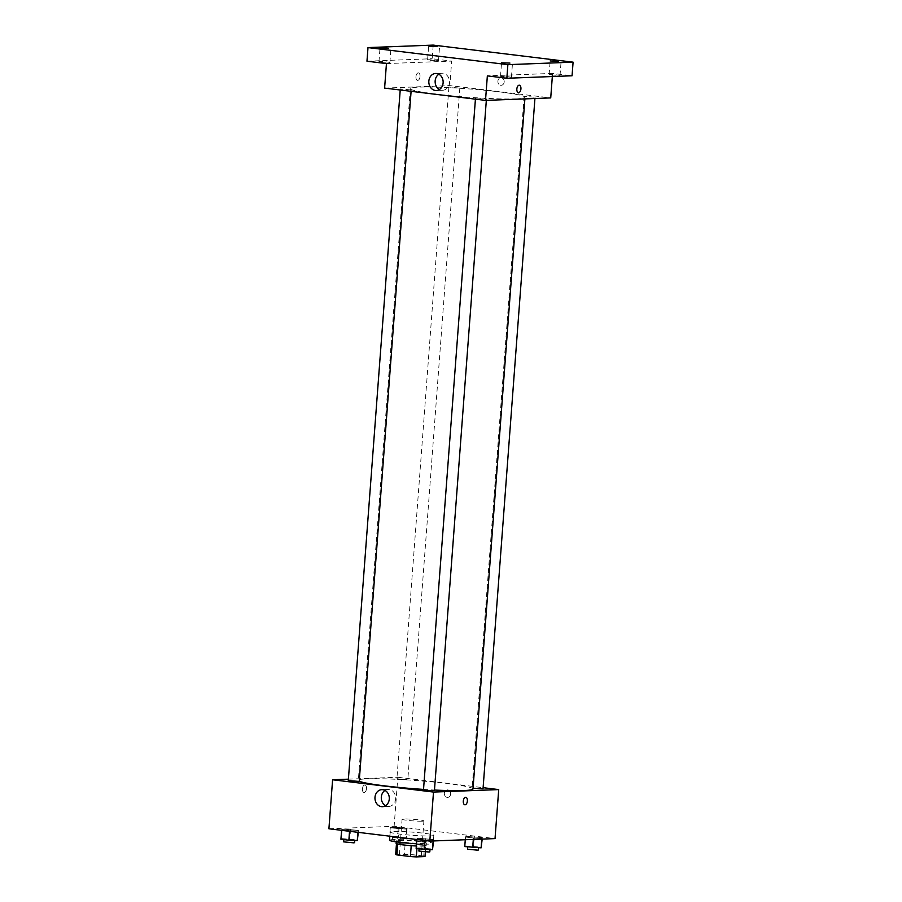 <?xml version="1.0" encoding="UTF-8"?>
<svg xmlns="http://www.w3.org/2000/svg" width="902" height="902" viewBox="0 0 902 902"><rect width="100%" height="100%" fill="white"/><g stroke="black" fill="none" stroke-linecap="round" stroke-linejoin="round"><path stroke-width="0.68" stroke-dasharray="4.51 3.38" d="M422.17 821.192A10.948 0.801 4.3 0 0 423.917 820.899A10.948 0.801 4.3 0 0 413.06 819.287A10.948 0.801 4.3 0 0 402.078 819.253A10.948 0.801 4.3 0 0 409.88 820.606A10.948 0.801 4.3 0 0 422.17 821.192M419.509 856.596A10.948 0.801 4.3 0 0 421.257 856.291A10.948 0.801 4.3 0 0 410.399 854.679A10.948 0.801 4.3 0 0 399.417 854.656A10.948 0.801 4.3 0 0 407.219 856.009A10.948 0.801 4.3 0 0 419.509 856.596M395.674 854.386L404.367 854.047A14.714 1.071 4.3 0 1 410.275 854.397L423.737 856.043A14.714 1.071 4.3 0 1 425 856.573M410.275 854.397L411.098 843.505L424.549 845.151L423.737 856.043M425.349 851.928L425.823 845.681L417.13 846.008L416.938 848.523M425.823 845.681A14.714 1.071 4.3 0 0 424.549 845.151M411.098 843.505A14.714 1.071 4.3 0 0 405.19 843.156L404.367 854.047M417.13 846.008A14.714 1.071 4.3 0 1 411.211 845.659L397.759 844.013A14.714 1.071 4.3 0 1 396.485 843.494L405.19 843.156M396.136 843.449A15.063 1.094 -175.7 0 1 404.017 843.088A15.063 1.094 -175.7 0 1 419.306 844.272A15.063 1.094 -175.7 0 1 426.172 845.715A15.063 1.094 -175.7 0 1 416.318 845.997M419.509 841.543A15.063 1.094 4.3 0 0 404.22 840.36A15.063 1.094 4.3 0 0 396.339 840.732A15.063 1.094 4.3 0 0 407.073 842.592A15.063 1.094 4.3 0 0 423.974 843.393A15.063 1.094 4.3 0 0 426.375 842.987A15.063 1.094 4.3 0 0 419.509 841.543M416.487 843.798A21.907 1.59 4.3 0 0 429.702 844.103A21.907 1.59 4.3 0 0 433.208 843.505A21.907 1.59 4.3 0 0 411.481 840.269A21.907 1.59 4.3 0 0 389.517 840.213M430.322 835.928A21.907 1.59 4.3 0 0 433.817 835.331A21.907 1.59 4.3 0 0 412.09 832.106A21.907 1.59 4.3 0 0 390.138 832.05A21.907 1.59 4.3 0 0 405.731 834.756A21.907 1.59 4.3 0 0 430.322 835.928M390.735 827.213L407.095 828.487L406.622 829.141L390.262 827.867L390.735 827.213L399.146 827.517L407.095 828.487L406.622 829.141L390.262 827.867L390.014 836.74L406.374 838.026L405.9 838.68L389.732 837.417M342.117 829.062L358.477 830.347L358.004 831.001L349.581 830.686L341.644 829.716L342.117 829.062L358.477 830.347L358.004 831.001L349.581 830.686L341.644 829.716L342.117 829.062L341.396 838.589L357.767 839.875M328.914 828.78L394.129 826.3L495.029 838.601M465.939 836.379L482.311 837.665L481.837 838.319L473.415 838.003L465.466 837.033L465.939 836.379L482.311 837.665L481.837 838.319L473.415 838.003L465.466 837.033L465.939 836.379L465.229 845.918L481.589 847.192M417.333 838.24L433.693 839.514L433.219 840.168L424.797 839.863L416.859 838.894L417.333 838.24L433.693 839.514L433.219 840.168L424.797 839.863L416.859 838.894L416.611 847.767L432.971 849.053M348.397 779.159L397.816 777.276L394.129 826.3M397.816 777.276L483.111 787.683M450.65 794.031A3.766 3.168 -92.2 0 0 447.358 789.881A3.766 3.168 -92.2 0 0 444.336 793.76A3.766 3.168 -92.2 0 0 447.64 797.402A3.766 3.168 -92.2 0 0 450.65 794.031A3.766 3.168 -92.2 0 0 447.358 789.881A3.766 3.168 -92.2 0 0 444.336 793.76A3.766 3.168 -92.2 0 0 447.64 797.402A3.766 3.168 -92.2 0 0 450.65 794.031M472.998 788.991A57.502 4.172 4.3 0 0 415.969 780.512A57.502 4.172 4.3 0 0 358.32 780.365A57.502 4.172 4.3 0 0 359.221 781.188M423.523 789.408A57.502 4.172 4.3 0 0 434.46 790.039M359.21 781.425L348.285 780.602M406.949 779.723L396.903 778.753L406.949 779.723M483.032 788.743L473.054 788.224M423.5 789.78L434.426 790.603M364.16 792.475A3.766 2.018 97 0 0 366.471 788.81A3.766 2.018 97 0 0 364.904 784.999A3.766 2.018 97 0 0 362.435 788.483A3.766 2.018 97 0 0 363.991 792.463A3.766 2.018 97 0 0 364.16 792.475A3.766 2.018 97 0 0 366.471 788.81A3.766 2.018 97 0 0 364.904 784.999A3.766 2.018 97 0 0 362.435 788.483A3.766 2.018 97 0 0 363.991 792.463A3.766 2.018 97 0 0 364.16 792.475M464.88 804.776L464.88 804.776A3.766 2.018 -83 0 1 463.312 800.953A3.766 2.018 -83 0 1 465.624 797.289A3.766 2.018 -83 0 1 465.793 797.3L465.793 797.3M385.007 790.411A8.524 7.171 87.8 0 1 388.142 789.408A8.524 7.171 87.8 0 1 395.606 798.8A8.524 7.171 87.8 0 1 388.785 806.444A8.524 7.171 87.8 0 1 385.594 805.689M515.82 98.87A57.502 4.172 4.3 0 0 525.009 97.315A57.502 4.172 4.3 0 0 467.98 88.836A57.502 4.172 4.3 0 0 410.331 88.689A57.502 4.172 4.3 0 0 451.293 95.781A57.502 4.172 4.3 0 0 515.82 98.87M476.38 97.957L486.426 98.927L476.38 97.957M458.949 88.046L448.903 87.077L458.949 88.046M534.164 97.213L524.118 96.243L534.164 97.213M410.342 89.896L400.296 88.926L410.342 89.896M384.613 88.092L449.827 85.6L550.727 97.912M433.208 45.1L432.182 58.72L451.665 61.088L449.827 85.6M552.328 76.523L552.565 73.4L572.06 75.779M504.195 81.924A3.766 3.168 -92.2 0 0 500.903 77.786A3.766 3.168 -92.2 0 0 497.881 81.665A3.766 3.168 -92.2 0 0 501.185 85.307A3.766 3.168 -92.2 0 0 504.195 81.924A3.766 3.168 -92.2 0 0 500.903 77.786A3.766 3.168 -92.2 0 0 497.881 81.665A3.766 3.168 -92.2 0 0 501.185 85.307A3.766 3.168 -92.2 0 0 504.195 81.924M386.451 63.58L451.665 61.088M417.705 80.379A3.766 2.018 97 0 0 420.016 76.715A3.766 2.018 97 0 0 418.449 72.893A3.766 2.018 97 0 0 415.98 76.388A3.766 2.018 97 0 0 417.536 80.368A3.766 2.018 97 0 0 417.705 80.379A3.766 2.018 97 0 0 420.016 76.715A3.766 2.018 97 0 0 418.449 72.893A3.766 2.018 97 0 0 415.98 76.388A3.766 2.018 97 0 0 417.536 80.368A3.766 2.018 97 0 0 417.705 80.379M552.565 73.4L487.351 75.881M518.424 92.68L518.424 92.68A3.766 2.018 -83 0 1 516.857 88.858A3.766 2.018 -83 0 1 519.157 85.194A3.766 2.018 -83 0 1 519.338 85.205L519.338 85.205M438.857 74.223A8.524 7.171 87.8 0 1 441.991 73.231A8.524 7.171 87.8 0 1 449.455 82.612A8.524 7.171 87.8 0 1 442.634 90.268A8.524 7.171 87.8 0 1 439.443 89.512M430.085 60.265L438.507 60.558L433.084 59.758L427.593 59.735L430.085 60.265M381.467 62.114L389.901 62.418L384.466 61.607L378.975 61.595L381.467 62.114M366.967 61.201L432.182 58.72M551.618 75.091L560.041 75.385L554.617 74.573L549.126 74.562L551.618 75.091M503 76.941L511.434 77.234L505.999 76.433L500.509 76.422L503 76.941M416.138 848.421L416.611 847.767M429.149 849.289L419.092 848.32L429.149 849.289M425.744 838.556L425.034 848.083M433.693 839.514L433.58 840.946M433.219 840.168L433.163 840.957M424.797 839.863L424.752 840.472M416.859 838.894L416.814 839.503M429.814 851.871L418.889 851.048M340.922 839.243L341.396 838.589M353.934 840.123L343.887 839.153L353.934 840.123M350.54 829.378L349.818 838.905M358.477 830.347L358.331 832.366M358.004 831.001L357.902 832.321M349.581 830.686L349.536 831.294M341.644 829.716L341.599 830.325M354.599 842.693L343.685 841.87M464.755 846.572L465.229 845.918M477.756 847.44L467.71 846.471L477.756 847.44M474.362 836.695L473.651 846.223M482.311 837.665L482.198 839.086M481.837 838.319L481.769 839.108M473.415 838.003L473.302 839.424M465.466 837.033L465.263 839.739M478.432 850.011L467.507 849.199M389.54 837.394L390.014 836.74M402.54 838.262L392.494 837.293L402.54 838.262M399.146 827.517L398.436 837.056M407.095 828.487L406.374 838.026M406.622 829.141L405.9 838.68M398.199 828.825L397.489 838.364M390.262 827.867L389.63 836.188M402.337 840.991L392.291 840.021L402.337 840.991M421.257 856.291L423.917 820.899M399.417 854.656L402.078 819.253M396.339 840.732L396.26 841.882M426.375 842.987L426.172 845.715M390.138 832.05L389.822 836.21M433.817 835.331L433.208 843.505M388.142 789.408L381.805 789.656M388.785 806.444L382.459 806.692M410.331 88.689L358.32 780.365M525.009 97.315L524.885 98.893M486.325 100.359L486.426 98.927M475.422 99.164L475.512 98.104M448.903 87.077L396.903 778.753M459.828 87.9L407.817 779.576M524.118 96.243L472.118 787.92M535.044 97.066L534.931 98.51M400.296 88.926L400.217 89.986M411.211 89.749L411.098 91.316M441.991 73.231L435.655 73.468M442.634 90.268L436.309 90.504M438.507 60.558L439.533 46.949M427.593 59.735L428.619 46.126M560.041 75.385L561.067 61.764M549.126 74.562L550.152 60.953M511.434 77.234L512.449 63.625M500.509 76.422L501.535 62.802M389.901 62.418L390.916 48.798M378.975 61.595L380.001 47.975M392.494 837.293L392.291 840.021M403.419 838.116L403.217 840.844"/><path stroke-width="1.35" d="M411.211 845.681L410.399 856.55L396.936 854.904A14.714 1.071 4.3 0 1 395.674 854.386L396.474 843.72M425.349 851.928L425 856.573L416.307 856.9A14.714 1.071 4.3 0 1 410.399 856.55M416.938 848.523L416.307 856.9M416.318 845.997A15.063 1.094 -175.7 0 1 396.136 843.449L396.26 841.882M397.748 844.08L396.936 854.904M389.822 836.21L389.517 840.213A21.907 1.59 4.3 0 0 416.487 843.798M483.111 787.683L498.716 789.588L495.029 838.601L429.814 841.092L328.914 828.78L332.601 779.768L348.397 779.159M434.46 790.039A57.502 4.172 4.3 0 0 463.82 790.547A57.502 4.172 4.3 0 0 472.998 788.991L524.885 98.893M359.221 781.188A57.502 4.172 4.3 0 0 423.523 789.408M498.716 789.588L433.501 792.069L332.601 779.768M400.217 89.986L348.285 780.602L359.21 781.425L411.098 91.316M473.054 788.224L483.032 788.743L534.931 98.51M486.325 100.359L434.426 790.603L428.935 790.58L423.5 789.78L475.422 99.164M433.501 792.069L429.814 841.092M389.269 799.048A8.524 7.171 87.8 0 1 382.459 806.692A8.524 7.171 87.8 0 1 374.973 798.439A8.524 7.171 87.8 0 1 381.805 789.656A8.524 7.171 87.8 0 1 389.269 799.048M465.624 797.289A3.766 2.018 -83 0 1 465.793 797.3A3.766 2.018 -83 0 1 467.349 801.28A3.766 2.018 -83 0 1 464.88 804.776A3.766 2.018 -83 0 1 463.312 800.953A3.766 2.018 -83 0 1 465.624 797.289M465.793 797.3A3.766 2.018 -83 0 1 467.349 801.28A3.766 2.018 -83 0 1 464.88 804.776M385.594 805.689A8.524 7.171 87.8 0 1 381.298 798.202A8.524 7.171 87.8 0 1 385.007 790.411M552.328 76.523L550.727 97.912L485.513 100.393L384.613 88.092L386.451 63.58L366.967 61.201L367.993 47.592L433.208 45.1L573.086 62.159L572.06 75.779L506.845 78.26L487.351 75.881L485.513 100.393M573.086 62.159L507.871 64.651L506.845 78.26M507.871 64.651L367.993 47.592M443.119 82.86A8.524 7.171 87.8 0 1 436.309 90.504A8.524 7.171 87.8 0 1 428.822 82.262A8.524 7.171 87.8 0 1 435.655 73.468A8.524 7.171 87.8 0 1 443.119 82.86M519.169 85.194A3.766 2.018 -83 0 1 519.338 85.205A3.766 2.018 -83 0 1 520.894 89.185A3.766 2.018 -83 0 1 518.424 92.68A3.766 2.018 -83 0 1 516.857 88.858A3.766 2.018 -83 0 1 519.169 85.194M519.338 85.205A3.766 2.018 -83 0 1 520.882 89.185A3.766 2.018 -83 0 1 518.424 92.68M439.443 89.512A8.524 7.171 87.8 0 1 435.147 82.014A8.524 7.171 87.8 0 1 438.857 74.223M388.424 48.28L380.001 47.975L388.424 48.28M509.957 63.095L501.535 62.802L509.957 63.095M558.575 61.246L550.152 60.953L558.575 61.246M437.042 46.419L428.619 46.126L437.042 46.419M433.58 840.946L432.498 849.707L424.087 849.391L416.138 848.421L416.814 839.503M433.163 840.957L432.498 849.707M424.752 840.472L424.087 849.391M419.058 848.782L418.889 851.048L428.935 852.018L429.814 851.871L429.983 849.605M358.331 832.366L357.282 840.529L348.871 840.213L340.922 839.243L341.599 830.325M357.902 832.321L357.282 840.529M349.536 831.294L348.871 840.213M343.854 839.604L343.685 841.87L353.731 842.84L354.599 842.693L354.768 840.438M482.198 839.086L481.116 847.846L464.755 846.572L465.263 839.739M481.769 839.108L481.116 847.846M473.302 839.424L472.693 847.53M467.676 846.922L467.507 849.199L477.553 850.169L478.432 850.011L478.601 847.756M389.732 837.417L389.63 836.188"/></g></svg>
